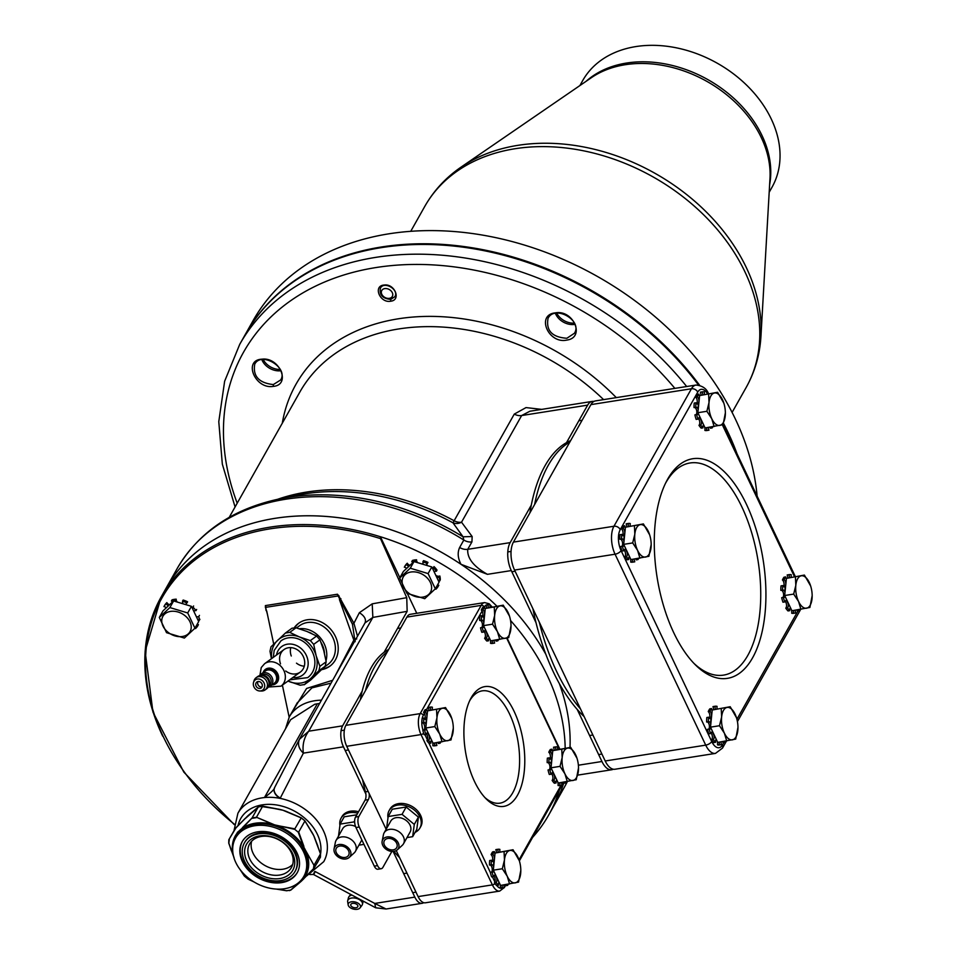 <?xml version="1.0" encoding="UTF-8"?>
<svg xmlns="http://www.w3.org/2000/svg" width="957" height="957" viewBox="0 0 957 957"><rect width="100%" height="100%" fill="white"/><g stroke="black" fill="none" stroke-linecap="round" stroke-linejoin="round"><path stroke-width="1.44" d="M541.71 409.381L526.027 407.586L514.28 414.106A10.108 7.548 -150.6 0 0 521.649 415.541L461.525 522.211A10.108 8.948 -38.7 0 1 452.972 522.809L463.056 536.805L463.834 540.035L459.659 547.464C457.35 552.488 457.793 558.098 460.987 564.295L487.436 574.332L511.277 570.575L536.004 622.672M577.203 709.412L601.929 761.497A20.217 9.773 81 0 0 611.679 769.763A20.217 9.773 81 0 0 613.27 769.213M460.987 564.295A222.347 166.147 -150.6 0 0 166.267 587.885A222.347 166.147 29.4 0 1 350.836 519.531A222.347 166.147 29.4 0 1 545.849 654.337M559.498 789.669A222.347 166.147 29.4 0 1 548.708 815.005L553.66 806.225A222.347 166.147 -150.6 0 0 563.697 783.269A222.347 166.147 29.4 0 1 553.66 806.225L564.427 787.109A222.347 166.147 -150.6 0 0 567.357 781.594L564.427 787.109M273.319 386.377C255.052 389.595 242.731 359.808 262.074 359.174C279.683 356.901 291.299 384.929 273.319 386.377L273.319 384.57C258.928 382.967 252.732 376.185 254.729 364.234C261.153 351.004 288.655 367.763 280.676 379.953L273.319 384.57M390.743 301.216C379.857 303.405 372.716 285.76 384.104 285.054C394.583 283.332 401.533 300.02 390.743 301.216L390.719 299.397C382.668 298.656 379.235 294.912 380.419 288.141C384.068 280.628 399.416 289.768 394.87 296.706L390.719 299.397M566.963 340.058C548.337 344.364 535.788 314.745 555.287 312.879C573.387 309.386 585.564 337.522 566.963 340.058M593.902 401.45A20.217 9.773 81 0 0 592.216 401.414A20.217 9.773 81 0 0 587.646 405.134L566.508 442.648M531.302 505.117L510.153 542.631A20.217 9.773 81 0 0 511.277 570.575M592.216 401.414L529.867 411.247L521.649 415.541L587.646 405.134M514.28 414.106L452.972 522.809A203.482 152.055 -150.6 0 0 295.916 495.475L278.595 499.087A220.983 165.13 -150.6 0 1 463.056 536.805L472.16 536.53L471.933 541.901L467.746 549.318C467.052 558.206 473.619 566.544 487.436 574.332M686.671 386.52A277.925 207.681 -150.6 0 0 375.754 257.373A277.925 207.681 -150.6 0 0 239.729 344.341L245.207 334.615A277.925 207.681 29.4 0 1 381.245 247.648A277.925 207.681 29.4 0 1 698.502 385.013M723.241 424.25A277.925 207.681 29.4 0 1 733.517 446.417M566.867 338.264C552.129 337.259 545.849 330.608 548.05 318.322C554.701 304.589 582.765 320.439 574.451 333.239L566.867 338.264M280.832 370.742A15.156 11.328 29.4 0 1 261.847 359.641M574.918 324.363A15.156 11.328 29.4 0 1 574.69 324.399A15.156 11.328 29.4 0 1 555.395 313.346M579.894 85.568L582.705 80.567A108.643 81.189 29.4 0 1 676.479 47.85A108.643 81.189 29.4 0 1 771.306 119.099A108.643 81.189 29.4 0 1 772 187.261L769.189 192.261M396.258 850.594L418.101 896.601A15.156 7.321 81 0 0 425.41 902.798L499.698 891.087L504.363 887.51A2.524 1.89 -150.6 0 0 504.339 885.919L505.021 884.723M406.892 617.098L481.192 605.374A15.156 7.321 81 0 1 484.613 602.587L410.326 614.31A15.156 7.321 81 0 0 406.892 617.098L345.896 725.334A15.156 7.321 81 0 0 346.733 746.304L386.138 829.288M484.84 797.492A56.846 27.478 81 0 0 499.925 803.162A56.846 27.478 81 0 0 519.065 770.756A56.846 27.478 81 0 0 509.614 714.101A56.846 27.478 81 0 0 482.208 690.858A56.846 27.478 81 0 0 469.6 700.895M514.124 711.386A60.638 29.308 81 0 0 470.485 699.065A60.638 29.308 81 0 0 486.24 798.951A60.638 29.308 81 0 0 521.23 786.451A60.638 29.308 81 0 0 514.124 711.386M263.211 359.497A15.156 11.328 -150.6 0 0 280.222 369.438M556.735 313.142A15.156 11.328 -150.6 0 0 574.379 323.107M737.057 453.869A277.925 207.681 -150.6 0 0 723.54 423.389M699.567 385.216A277.925 207.681 -150.6 0 0 457.027 245.686A277.925 207.681 -150.6 0 0 245.602 333.921A277.925 207.681 -150.6 0 0 245.411 334.268M757.119 496.109A277.925 207.681 -150.6 0 0 537.451 249.322A277.925 207.681 -150.6 0 0 253.019 320.751L245.602 333.921M693.849 663.285A107.375 51.893 81 0 0 723.552 675.116A107.375 51.893 81 0 0 759.714 613.904A107.375 51.893 81 0 0 741.854 506.887A107.375 51.893 81 0 0 690.093 462.973A107.375 51.893 81 0 0 665.474 483.369M590.924 404.62L691.433 388.757A20.217 9.773 81 0 1 696.002 385.049L595.493 400.899A20.217 9.773 81 0 0 590.924 404.62L513.431 542.105A20.217 9.773 81 0 0 514.555 570.061L605.207 760.982A20.217 9.773 81 0 0 614.956 769.249L715.465 753.398L722.499 748.099A5.048 3.78 -150.6 0 0 722.463 744.929L723.815 742.536M746.376 504.172A111.168 53.724 81 0 0 666.359 481.586A111.168 53.724 81 0 0 695.249 664.72A111.168 53.724 81 0 0 759.403 641.788A111.168 53.724 81 0 0 746.376 504.172M392.298 292.651A6.065 4.534 -150.6 0 0 382.429 289.66A6.065 4.534 -150.6 0 0 386.437 298.106A6.065 4.534 -150.6 0 0 392.298 292.651M570.623 440.639A149.065 72.038 81 0 0 529.915 512.868M532.893 608.688A149.065 72.038 81 0 0 584.141 716.602M569.786 442.122A149.065 72.038 81 0 0 534.58 504.602M539.281 622.146A149.065 72.038 81 0 0 580.48 708.898M393.949 851.371A8.972 6.699 -150.6 0 0 397.322 849.828A8.972 6.699 -150.6 0 0 393.805 838.32A8.972 6.699 -150.6 0 0 382.142 841.275A8.972 6.699 -150.6 0 0 385.348 848.68A8.972 6.699 -150.6 0 0 393.949 851.371A113.692 54.944 81 0 0 399.607 857.651M384.403 845.127A7.07 5.287 -150.6 0 0 390.576 849.768A7.07 5.287 -150.6 0 0 396.688 847.639A7.07 5.287 -150.6 0 0 393.112 839.552A7.07 5.287 -150.6 0 0 384.355 840.689A7.07 5.287 -150.6 0 0 384.403 845.127M397.322 849.828L402.251 845.342A11.113 8.302 -150.6 0 0 403.507 843.763A11.113 8.302 -150.6 0 0 397.897 831.071A11.113 8.302 -150.6 0 0 384.128 832.853A11.113 8.302 -150.6 0 0 383.434 834.743L382.142 841.275M403.507 843.763L410.098 832.064A11.113 8.302 -150.6 0 0 404.488 819.371A11.113 8.302 -150.6 0 0 390.731 821.154L384.128 832.853M406.988 837.578L412.658 836.681L414.285 824.42L402.048 814.347L388.171 816.536L386.568 828.523M414.285 824.42L418.412 817.111L416.774 829.372L412.658 836.681M418.412 817.111L406.163 807.026L402.048 814.347M406.163 807.026L392.286 809.215L388.171 816.536M345.872 858.955A8.972 6.699 -150.6 0 0 349.257 857.412A8.972 6.699 -150.6 0 0 345.74 845.904A8.972 6.699 -150.6 0 0 334.077 848.859A8.972 6.699 -150.6 0 0 337.283 856.264A8.972 6.699 -150.6 0 0 345.872 858.955M336.338 852.711A7.07 5.287 -150.6 0 0 342.51 857.352A7.07 5.287 -150.6 0 0 348.611 855.211A7.07 5.287 -150.6 0 0 345.046 847.136A7.07 5.287 -150.6 0 0 336.29 848.273A7.07 5.287 -150.6 0 0 336.338 852.711M349.257 857.412L354.174 852.926A11.113 8.302 -150.6 0 0 355.43 851.347A11.113 8.302 -150.6 0 0 349.831 838.655A11.113 8.302 -150.6 0 0 336.063 840.437A11.113 8.302 -150.6 0 0 335.369 842.327L334.077 848.859M355.526 826.489A11.113 8.302 -150.6 0 0 342.654 828.738L336.063 840.437M358.923 845.163L363.959 844.373M354.676 822.494L353.982 821.919L340.106 824.109L338.503 836.107M354.64 820.747L353.982 821.919M356.805 814.814L344.221 816.799L340.106 824.109M388.662 649.456A113.692 54.944 81 0 0 360.31 699.758M362.5 779.5A113.692 54.944 81 0 0 365.466 791.858A7.584 3.661 -99 0 1 365.084 800.136L355.537 817.063A7.584 3.661 81 0 0 355.968 827.542L374.283 866.133A7.584 3.661 81 0 0 377.943 869.231L381.221 868.717A7.584 3.661 81 0 0 382.932 867.317L391.88 851.443M369.163 793.544A7.584 3.661 -99 0 1 368.361 799.609L358.815 816.536A7.584 3.661 81 0 0 359.246 827.015L377.56 865.618A7.584 3.661 81 0 0 381.221 868.717M387.334 651.813A113.692 54.944 81 0 0 365.454 690.619M415.087 832.375A17.681 13.219 -150.6 0 0 419.944 827.984L420.769 826.513A17.681 13.219 -150.6 0 0 420.649 815.424A17.681 13.219 -150.6 0 0 405.218 803.82A17.681 13.219 -150.6 0 0 389.954 809.144L389.128 810.615A17.681 13.219 -150.6 0 0 387.992 817.84M419.944 827.984A17.681 13.219 -150.6 0 0 419.824 816.883A17.681 13.219 -150.6 0 0 404.392 805.28A17.681 13.219 -150.6 0 0 389.128 810.615M358.54 811.739A17.681 13.219 -150.6 0 0 341.888 816.728L341.063 818.199A17.681 13.219 -150.6 0 0 339.926 825.424M357.715 813.199A17.681 13.219 -150.6 0 0 341.063 818.199M711.948 730.251A14.69 7.106 81 0 0 713.36 733.983A14.69 7.106 81 0 0 715.154 736.998M711.637 715.788A14.69 7.106 81 0 0 710.824 723.767M737.979 727.272L735.706 739.091L717.726 742.405L710.489 727.153L712.223 710.022L730.203 706.721L736.447 717.642M712.223 710.022L730.203 706.721M726.722 740.981L724.377 733.158L719.485 725.729L721.626 716.972L721.219 708.599M710.489 727.153L719.485 725.729M721.626 716.972A16.425 7.931 -99 0 1 726.985 707.462A16.425 7.931 -99 0 1 735.084 714.137A16.425 7.931 -99 0 1 736.471 717.714A16.425 7.931 -99 0 1 737.979 727.212A16.425 7.931 -99 0 1 737.835 730.335A16.425 7.931 -99 0 1 732.476 739.833A16.425 7.931 -99 0 1 724.377 733.158A16.425 7.931 -99 0 1 721.626 716.972M786.152 598.603A14.69 7.106 81 0 0 787.551 602.336A14.69 7.106 81 0 0 789.358 605.362M785.829 584.141A14.69 7.106 81 0 0 785.027 592.12M812.17 595.625L809.897 607.456L791.918 610.757L784.68 595.505L786.415 578.387L804.394 575.073L810.651 585.995M786.415 578.387L804.394 575.073M800.913 609.334L798.569 601.51L793.676 594.094L795.817 585.325L795.423 576.963M784.68 595.505L793.676 594.094M795.817 585.325A16.425 7.931 -99 0 1 801.176 575.815A16.425 7.931 -99 0 1 809.287 582.502A16.425 7.931 -99 0 1 810.675 586.067A16.425 7.931 -99 0 1 812.17 595.577A16.425 7.931 -99 0 1 812.038 598.687A16.425 7.931 -99 0 1 806.679 608.197A16.425 7.931 -99 0 1 798.569 601.51A16.425 7.931 -99 0 1 795.817 585.325M699.352 415.805A14.69 7.106 81 0 0 700.751 419.537A14.69 7.106 81 0 0 702.558 422.563M699.029 401.342A14.69 7.106 81 0 0 698.227 409.321M725.37 412.826L723.097 424.645L705.118 427.958L697.88 412.706L699.615 395.576L717.594 392.274L723.851 403.196M699.615 395.576L717.594 392.274M714.113 426.535L711.769 418.711L706.876 411.295L709.017 402.526L708.623 394.164M697.88 412.706L706.876 411.295M709.017 402.526A16.425 7.931 -99 0 1 714.377 393.016A16.425 7.931 -99 0 1 722.487 399.703A16.425 7.931 -99 0 1 723.875 403.268A16.425 7.931 -99 0 1 725.37 412.778A16.425 7.931 -99 0 1 725.239 415.888A16.425 7.931 -99 0 1 719.879 425.398A16.425 7.931 -99 0 1 711.769 418.711A16.425 7.931 -99 0 1 709.017 402.526M625.148 547.452A14.69 7.106 81 0 0 626.56 551.184A14.69 7.106 81 0 0 628.354 554.199M624.837 532.989A14.69 7.106 81 0 0 624.024 540.968M651.179 544.473L648.906 556.292L630.926 559.594L623.689 544.354L625.423 527.223L643.403 523.922L649.647 534.843M625.423 527.223L643.403 523.922M639.922 558.182L637.577 550.359L632.685 542.93L634.826 534.173L634.419 525.8M623.689 544.354L632.685 542.93M634.826 534.173A16.425 7.931 -99 0 1 640.185 524.663A16.425 7.931 -99 0 1 648.284 531.338A16.425 7.931 -99 0 1 649.671 534.915A16.425 7.931 -99 0 1 651.179 544.413A16.425 7.931 -99 0 1 651.035 547.524A16.425 7.931 -99 0 1 645.676 557.034A16.425 7.931 -99 0 1 637.577 550.359A16.425 7.931 -99 0 1 634.826 534.173M707.235 430.447A19.451 9.403 81 0 1 706.828 430.53A19.451 9.403 81 0 1 704.878 430.423A3.792 1.83 81 0 0 704.472 426.607M704.137 425.889A3.792 1.83 81 0 0 703.431 425.004M698.215 418.424A3.792 1.83 81 0 1 699.723 421.929A3.792 1.83 81 0 1 698.969 425.327A19.451 9.403 81 0 0 701.194 428.138L702.952 427.863A3.792 1.83 81 0 1 703.61 424.776M696.648 414.596L694.902 414.871A19.451 9.403 81 0 0 696.158 419.405L697.904 419.13A19.451 9.403 81 0 1 696.648 414.596A3.792 1.83 81 0 0 697.258 414.704A3.792 1.83 81 0 0 698.299 413.591M696.05 414.692A3.792 1.83 81 0 0 696.672 410.649A3.792 1.83 81 0 0 694.626 407.491M695.978 402.777L694.232 403.064A19.451 9.403 81 0 0 694.04 407.586L695.787 407.311A19.451 9.403 81 0 1 695.978 402.777A3.792 1.83 81 0 0 697.701 404.117A3.792 1.83 81 0 0 698.502 403.507M696.756 403.794A3.792 1.83 81 0 0 697.163 400.301A3.792 1.83 81 0 0 695.643 397.179L697.39 396.904A19.451 9.403 81 0 1 698.957 394.117A3.792 1.83 81 0 0 699.567 396.114M698.957 394.117L697.21 394.392A19.451 9.403 81 0 0 695.643 397.179M700.931 395.301A3.792 1.83 81 0 0 700.368 392.179L702.115 391.892A19.451 9.403 81 0 1 702.51 391.82A19.451 9.403 81 0 1 704.46 391.915A3.792 1.83 81 0 0 704.519 394.547M701.17 392.047A19.451 9.403 81 0 0 700.763 392.095A19.451 9.403 81 0 0 700.368 392.179M711.888 426.882A3.792 1.83 81 0 1 712.128 427.946L710.381 428.222A3.792 1.83 81 0 0 710.142 427.157M704.878 430.423L706.625 430.148A3.792 1.83 81 0 0 706.613 427.719M706.625 430.148A19.451 9.403 81 0 0 708.575 430.255A19.451 9.403 81 0 0 708.981 430.172A3.792 1.83 81 0 1 708.419 427.432M712.128 427.946A19.451 9.403 81 0 0 712.941 426.726M702.677 394.942A3.792 1.83 81 0 0 702.115 391.892M699.005 401.414A3.792 1.83 81 0 0 697.39 396.904M698.203 409.536A3.792 1.83 81 0 0 696.074 407.215A3.792 1.83 81 0 0 695.787 407.311M698.969 425.327L700.715 425.052A3.792 1.83 81 0 0 701.266 420.554M700.273 418.448A3.792 1.83 81 0 0 699.017 417.814A3.792 1.83 81 0 0 697.904 419.13M700.715 425.052A19.451 9.403 81 0 0 702.952 427.863M794.035 613.246A19.451 9.403 81 0 1 793.628 613.329A19.451 9.403 81 0 1 791.678 613.222A3.792 1.83 81 0 0 791.272 609.406M790.937 608.688A3.792 1.83 81 0 0 790.231 607.803M785.015 601.223A3.792 1.83 81 0 1 786.522 604.728A3.792 1.83 81 0 1 785.769 608.126A19.451 9.403 81 0 0 788.006 610.937L789.752 610.662A3.792 1.83 81 0 1 790.41 607.575M783.448 597.395L781.702 597.67A19.451 9.403 81 0 0 782.958 602.216L784.704 601.941A19.451 9.403 81 0 1 783.448 597.395A3.792 1.83 81 0 0 784.058 597.503A3.792 1.83 81 0 0 785.099 596.39M782.85 597.491A3.792 1.83 81 0 0 783.472 593.448A3.792 1.83 81 0 0 781.426 590.29M782.778 585.588L781.032 585.863A19.451 9.403 81 0 0 780.84 590.385L782.587 590.11A19.451 9.403 81 0 1 782.778 585.588A3.792 1.83 81 0 0 784.501 586.928A3.792 1.83 81 0 0 785.302 586.306M783.556 586.593A3.792 1.83 81 0 0 783.962 583.1A3.792 1.83 81 0 0 782.443 579.978L784.19 579.703A19.451 9.403 81 0 1 785.757 576.915A3.792 1.83 81 0 0 786.367 578.913M785.757 576.915L784.01 577.191A19.451 9.403 81 0 0 782.443 579.978M787.731 578.112A3.792 1.83 81 0 0 787.168 574.978L788.915 574.702A19.451 9.403 81 0 1 789.31 574.619A19.451 9.403 81 0 1 791.26 574.714A3.792 1.83 81 0 0 791.319 577.346M787.97 574.846A19.451 9.403 81 0 0 787.563 574.894A19.451 9.403 81 0 0 787.168 574.978M798.688 609.693A3.792 1.83 81 0 1 798.928 610.745L797.181 611.021A3.792 1.83 81 0 0 796.942 609.968M791.678 613.222L793.425 612.947A3.792 1.83 81 0 0 793.413 610.518M793.425 612.947A19.451 9.403 81 0 0 795.375 613.054A19.451 9.403 81 0 0 795.781 612.97A3.792 1.83 81 0 1 795.219 610.231M798.928 610.745A19.451 9.403 81 0 0 799.741 609.525M789.477 577.741A3.792 1.83 81 0 0 788.915 574.702M785.805 584.213A3.792 1.83 81 0 0 784.19 579.703M785.003 592.335A3.792 1.83 81 0 0 782.874 590.014A3.792 1.83 81 0 0 782.587 590.11M785.769 608.126L787.515 607.851A3.792 1.83 81 0 0 788.066 603.353M787.073 601.259A3.792 1.83 81 0 0 785.817 600.625A3.792 1.83 81 0 0 784.704 601.941M787.515 607.851A19.451 9.403 81 0 0 789.752 610.662M719.831 744.881A19.451 9.403 81 0 1 719.437 744.965A19.451 9.403 81 0 1 717.487 744.869A3.792 1.83 81 0 0 717.08 741.041M716.745 740.335A3.792 1.83 81 0 0 716.039 739.45M710.824 732.871A3.792 1.83 81 0 1 712.331 736.376A3.792 1.83 81 0 1 711.577 739.773A19.451 9.403 81 0 0 713.802 742.584L715.549 742.309A3.792 1.83 81 0 1 716.207 739.223M709.257 729.043L707.498 729.318A19.451 9.403 81 0 0 708.766 733.852L710.513 733.576A19.451 9.403 81 0 1 709.257 729.043A3.792 1.83 81 0 0 709.855 729.138A3.792 1.83 81 0 0 710.895 728.038M708.659 729.138A3.792 1.83 81 0 0 709.281 725.095A3.792 1.83 81 0 0 707.235 721.937M708.587 717.224L706.828 717.499A19.451 9.403 81 0 0 706.637 722.033L708.395 721.757A19.451 9.403 81 0 1 708.587 717.224A3.792 1.83 81 0 0 710.297 718.563A3.792 1.83 81 0 0 711.111 717.953M709.352 718.24A3.792 1.83 81 0 0 709.759 714.735A3.792 1.83 81 0 0 708.252 711.625L709.998 711.35A19.451 9.403 81 0 1 711.565 708.563A3.792 1.83 81 0 0 712.164 710.561M711.565 708.563L709.819 708.838A19.451 9.403 81 0 0 708.252 711.625M713.527 709.747A3.792 1.83 81 0 0 712.965 706.613L714.712 706.338A19.451 9.403 81 0 1 715.118 706.254A19.451 9.403 81 0 1 717.068 706.362A3.792 1.83 81 0 0 717.128 708.993M713.778 706.493A19.451 9.403 81 0 0 713.372 706.529A19.451 9.403 81 0 0 712.965 706.613M724.497 741.328A3.792 1.83 81 0 1 724.736 742.393L722.99 742.668A3.792 1.83 81 0 0 722.75 741.603M717.487 744.869L719.233 744.594A3.792 1.83 81 0 0 719.209 742.165M719.233 744.594A19.451 9.403 81 0 0 721.183 744.69A19.451 9.403 81 0 0 721.578 744.606A3.792 1.83 81 0 1 721.016 741.878M724.736 742.393A19.451 9.403 81 0 0 725.55 741.161M715.286 709.376A3.792 1.83 81 0 0 714.712 706.338M711.613 715.86A3.792 1.83 81 0 0 709.998 711.35M710.812 723.971A3.792 1.83 81 0 0 708.67 721.662A3.792 1.83 81 0 0 708.395 721.757M711.577 739.773L713.324 739.498A3.792 1.83 81 0 0 713.874 735M712.881 732.895A3.792 1.83 81 0 0 711.625 732.261A3.792 1.83 81 0 0 710.513 733.576M713.324 739.498A19.451 9.403 81 0 0 715.549 742.309M633.032 562.082A19.451 9.403 81 0 1 632.637 562.166A19.451 9.403 81 0 1 630.687 562.07A3.792 1.83 81 0 0 630.28 558.242M629.945 557.524A3.792 1.83 81 0 0 629.239 556.651M624.024 550.072A3.792 1.83 81 0 1 625.531 553.577A3.792 1.83 81 0 1 624.777 556.962A19.451 9.403 81 0 0 627.002 559.785L628.749 559.51A3.792 1.83 81 0 1 629.407 556.424M622.457 546.244L620.698 546.519A19.451 9.403 81 0 0 621.966 551.053L623.713 550.777A19.451 9.403 81 0 1 622.457 546.244A3.792 1.83 81 0 0 623.055 546.339A3.792 1.83 81 0 0 624.096 545.239M621.859 546.339A3.792 1.83 81 0 0 622.469 542.296A3.792 1.83 81 0 0 620.435 539.138M621.787 534.425L620.028 534.7A19.451 9.403 81 0 0 619.837 539.234L621.595 538.947A19.451 9.403 81 0 1 621.787 534.425A3.792 1.83 81 0 0 623.497 535.764A3.792 1.83 81 0 0 624.311 535.154M622.552 535.442A3.792 1.83 81 0 0 622.959 531.936A3.792 1.83 81 0 0 621.452 528.826L623.198 528.551A19.451 9.403 81 0 1 624.765 525.764A3.792 1.83 81 0 0 625.364 527.762M624.765 525.764L623.019 526.039A19.451 9.403 81 0 0 621.452 528.826M626.727 526.948A3.792 1.83 81 0 0 626.165 523.814L627.912 523.539A19.451 9.403 81 0 1 628.318 523.455A19.451 9.403 81 0 1 630.268 523.563A3.792 1.83 81 0 0 630.328 526.194M626.979 523.682A19.451 9.403 81 0 0 626.572 523.73A19.451 9.403 81 0 0 626.165 523.814M637.697 558.529A3.792 1.83 81 0 1 637.936 559.582L636.19 559.869A3.792 1.83 81 0 0 635.95 558.804M630.687 562.07L632.433 561.795A3.792 1.83 81 0 0 632.41 559.367M632.433 561.795A19.451 9.403 81 0 0 634.383 561.891A19.451 9.403 81 0 0 634.778 561.807A3.792 1.83 81 0 1 634.216 559.079M637.936 559.582A19.451 9.403 81 0 0 638.75 558.362M628.486 526.577A3.792 1.83 81 0 0 627.912 523.539M624.813 533.061A3.792 1.83 81 0 0 623.198 528.551M624.012 541.172A3.792 1.83 81 0 0 621.871 538.851A3.792 1.83 81 0 0 621.595 538.947M624.777 556.962L626.524 556.687A3.792 1.83 81 0 0 627.074 552.201M626.081 550.096A3.792 1.83 81 0 0 624.825 549.462A3.792 1.83 81 0 0 623.713 550.777M626.524 556.687A19.451 9.403 81 0 0 628.749 559.51M492.867 643.343A19.451 9.403 81 0 1 492.472 643.427A19.451 9.403 81 0 1 490.522 643.319A3.792 1.83 81 0 0 490.116 639.503M489.781 638.786A3.792 1.83 81 0 0 489.075 637.912M483.859 631.321A3.792 1.83 81 0 1 485.366 634.826A3.792 1.83 81 0 1 484.613 638.223A19.451 9.403 81 0 0 486.838 641.046L488.584 640.771A3.792 1.83 81 0 1 489.242 637.673M482.292 627.493L480.534 627.768A19.451 9.403 81 0 0 481.802 632.314L483.548 632.039A19.451 9.403 81 0 1 482.292 627.493A3.792 1.83 81 0 0 482.89 627.601A3.792 1.83 81 0 0 483.931 626.488M481.694 627.589A3.792 1.83 81 0 0 482.304 623.545A3.792 1.83 81 0 0 480.258 620.387M481.61 615.686L479.864 615.961A19.451 9.403 81 0 0 479.672 620.483L481.431 620.208A19.451 9.403 81 0 1 481.61 615.686A3.792 1.83 81 0 0 483.333 617.026A3.792 1.83 81 0 0 484.146 616.404M482.388 616.691A3.792 1.83 81 0 0 482.795 613.198A3.792 1.83 81 0 0 481.287 610.076L483.034 609.8A19.451 9.403 81 0 1 484.601 607.025A3.792 1.83 81 0 0 485.199 609.011M484.601 607.025L482.854 607.3A19.451 9.403 81 0 0 481.287 610.076M486.563 608.209A3.792 1.83 81 0 0 486 605.075L487.747 604.8A19.451 9.403 81 0 1 488.154 604.716A19.451 9.403 81 0 1 490.104 604.812A3.792 1.83 81 0 0 490.163 607.456M486.814 604.944A19.451 9.403 81 0 0 486.407 604.991A19.451 9.403 81 0 0 486 605.075M497.532 639.79A3.792 1.83 81 0 1 497.772 640.843L496.025 641.118A3.792 1.83 81 0 0 495.786 640.066M490.522 643.319L492.269 643.044A3.792 1.83 81 0 0 492.245 640.616M492.269 643.044A19.451 9.403 81 0 0 494.219 643.152A19.451 9.403 81 0 0 494.613 643.068A3.792 1.83 81 0 1 494.051 640.341M497.772 640.843A19.451 9.403 81 0 0 498.585 639.623M488.321 607.839A3.792 1.83 81 0 0 487.747 604.8M484.649 614.322A3.792 1.83 81 0 0 483.034 609.8M483.835 622.433A3.792 1.83 81 0 0 481.706 620.112A3.792 1.83 81 0 0 481.431 620.208M484.613 638.223L486.359 637.948A3.792 1.83 81 0 0 486.91 633.45M485.917 631.357A3.792 1.83 81 0 0 484.661 630.723A3.792 1.83 81 0 0 483.548 632.039M486.359 637.948A19.451 9.403 81 0 0 488.584 640.771M560.383 785.518A19.451 9.403 81 0 1 559.977 785.601A19.451 9.403 81 0 1 558.039 785.506A3.792 1.83 81 0 0 557.632 781.678M557.285 780.96A3.792 1.83 81 0 0 556.579 780.087M551.376 773.507A3.792 1.83 81 0 1 552.871 777A3.792 1.83 81 0 1 552.117 780.398A19.451 9.403 81 0 0 554.354 783.221L556.101 782.946A3.792 1.83 81 0 1 556.759 779.859M549.797 769.679L548.05 769.954A19.451 9.403 81 0 0 549.306 774.488L551.065 774.213A19.451 9.403 81 0 1 549.797 769.679A3.792 1.83 81 0 0 550.407 769.775A3.792 1.83 81 0 0 551.447 768.674M549.198 769.775A3.792 1.83 81 0 0 549.82 765.732A3.792 1.83 81 0 0 547.775 762.573M549.127 757.86L547.38 758.135A19.451 9.403 81 0 0 547.189 762.657L548.935 762.382A19.451 9.403 81 0 1 549.127 757.86A3.792 1.83 81 0 0 550.849 759.2A3.792 1.83 81 0 0 551.663 758.59M549.904 758.877A3.792 1.83 81 0 0 550.311 755.372A3.792 1.83 81 0 0 548.792 752.262L550.538 751.987A19.451 9.403 81 0 1 552.117 749.199A3.792 1.83 81 0 0 552.715 751.197M552.117 749.199L550.359 749.475A19.451 9.403 81 0 0 548.792 752.262M554.079 750.384A3.792 1.83 81 0 0 553.517 747.25L555.263 746.974A19.451 9.403 81 0 1 555.67 746.891A19.451 9.403 81 0 1 557.608 746.998A3.792 1.83 81 0 0 557.668 749.63M554.33 747.118A19.451 9.403 81 0 0 553.912 747.166A19.451 9.403 81 0 0 553.517 747.25M565.037 781.965A3.792 1.83 81 0 1 565.276 783.017L563.529 783.293A3.792 1.83 81 0 0 563.29 782.24M558.039 785.506L559.785 785.23A3.792 1.83 81 0 0 559.761 782.802M559.785 785.23A19.451 9.403 81 0 0 561.723 785.326A19.451 9.403 81 0 0 562.13 785.242A3.792 1.83 81 0 1 561.568 782.515M565.276 783.017A19.451 9.403 81 0 0 566.089 781.797M555.826 750.013A3.792 1.83 81 0 0 555.263 746.974M552.165 756.497A3.792 1.83 81 0 0 550.538 751.987M551.352 764.607A3.792 1.83 81 0 0 549.222 762.286A3.792 1.83 81 0 0 548.935 762.382M552.117 780.398L553.864 780.122A3.792 1.83 81 0 0 554.426 775.637M553.421 773.531A3.792 1.83 81 0 0 552.165 772.897A3.792 1.83 81 0 0 551.065 774.213M553.864 780.122A19.451 9.403 81 0 0 556.101 782.946M502.676 887.905A19.451 9.403 81 0 1 502.269 887.988A19.451 9.403 81 0 1 500.32 887.893A3.792 1.83 81 0 0 499.913 884.065M499.578 883.359A3.792 1.83 81 0 0 498.872 882.474M493.656 875.894A3.792 1.83 81 0 1 495.164 879.399A3.792 1.83 81 0 1 494.41 882.797A19.451 9.403 81 0 0 496.647 885.608L498.394 885.333A3.792 1.83 81 0 1 499.052 882.246M492.089 872.066L490.343 872.341A19.451 9.403 81 0 0 491.599 876.875L493.345 876.6A19.451 9.403 81 0 1 492.089 872.066A3.792 1.83 81 0 0 492.699 872.162A3.792 1.83 81 0 0 493.74 871.061M491.491 872.162A3.792 1.83 81 0 0 492.113 868.119A3.792 1.83 81 0 0 490.068 864.961M491.42 860.247L489.673 860.522A19.451 9.403 81 0 0 489.482 865.056L491.228 864.781A19.451 9.403 81 0 1 491.42 860.247A3.792 1.83 81 0 0 493.142 861.587A3.792 1.83 81 0 0 493.944 860.977M492.197 861.264A3.792 1.83 81 0 0 492.604 857.759A3.792 1.83 81 0 0 491.085 854.649L492.831 854.374A19.451 9.403 81 0 1 494.398 851.586A3.792 1.83 81 0 0 495.008 853.584M494.398 851.586L492.652 851.862A19.451 9.403 81 0 0 491.085 854.649M496.372 852.771A3.792 1.83 81 0 0 495.81 849.637L497.556 849.361A19.451 9.403 81 0 1 497.963 849.278A19.451 9.403 81 0 1 499.901 849.385A3.792 1.83 81 0 0 499.961 852.017M496.623 849.517A19.451 9.403 81 0 0 496.205 849.553A19.451 9.403 81 0 0 495.81 849.637M507.33 884.352A3.792 1.83 81 0 1 507.569 885.416L505.822 885.692A3.792 1.83 81 0 0 505.583 884.627M500.32 887.893L502.078 887.618A3.792 1.83 81 0 0 502.054 885.189M502.078 887.618A19.451 9.403 81 0 0 504.016 887.713A19.451 9.403 81 0 0 504.423 887.629A3.792 1.83 81 0 1 503.861 884.902M507.569 885.416A19.451 9.403 81 0 0 508.382 884.184M498.118 852.412A3.792 1.83 81 0 0 497.556 849.361M494.446 858.884A3.792 1.83 81 0 0 492.831 854.374M493.645 866.994A3.792 1.83 81 0 0 491.515 864.685A3.792 1.83 81 0 0 491.228 864.781M494.41 882.797L496.157 882.521A3.792 1.83 81 0 0 496.707 878.024M495.714 875.918A3.792 1.83 81 0 0 494.458 875.284A3.792 1.83 81 0 0 493.345 876.6M496.157 882.521A19.451 9.403 81 0 0 498.394 885.333M435.16 745.73A19.451 9.403 81 0 1 434.765 745.814A19.451 9.403 81 0 1 432.815 745.706A3.792 1.83 81 0 0 432.408 741.89M432.062 741.173A3.792 1.83 81 0 0 431.368 740.299M426.152 733.708A3.792 1.83 81 0 1 427.647 737.213A3.792 1.83 81 0 1 426.906 740.61A19.451 9.403 81 0 0 429.131 743.433L430.877 743.158A3.792 1.83 81 0 1 431.535 740.06M424.573 729.892L422.827 730.167A19.451 9.403 81 0 0 424.095 734.701L425.841 734.426A19.451 9.403 81 0 1 424.573 729.892A3.792 1.83 81 0 0 425.183 729.988A3.792 1.83 81 0 0 426.224 728.875M423.975 729.976A3.792 1.83 81 0 0 424.597 725.932A3.792 1.83 81 0 0 422.551 722.786M423.903 718.073L422.157 718.348A19.451 9.403 81 0 0 421.965 722.87L423.724 722.595A19.451 9.403 81 0 1 423.903 718.073A3.792 1.83 81 0 0 425.626 719.413A3.792 1.83 81 0 0 426.439 718.791M424.681 719.078A3.792 1.83 81 0 0 425.087 715.585A3.792 1.83 81 0 0 423.58 712.475L425.327 712.199A19.451 9.403 81 0 1 426.894 709.412A3.792 1.83 81 0 0 427.492 711.41M426.894 709.412L425.147 709.687A19.451 9.403 81 0 0 423.58 712.475M428.856 710.596A3.792 1.83 81 0 0 428.293 707.462L430.04 707.187A19.451 9.403 81 0 1 430.447 707.103A19.451 9.403 81 0 1 432.397 707.211A3.792 1.83 81 0 0 432.456 709.843M429.107 707.331A19.451 9.403 81 0 0 428.7 707.379A19.451 9.403 81 0 0 428.293 707.462M439.825 742.177A3.792 1.83 81 0 1 440.064 743.23L438.318 743.505A3.792 1.83 81 0 0 438.079 742.453M432.815 745.706L434.562 745.431A3.792 1.83 81 0 0 434.538 743.015M434.562 745.431A19.451 9.403 81 0 0 436.512 745.539A19.451 9.403 81 0 0 436.906 745.455A3.792 1.83 81 0 1 436.344 742.728M440.064 743.23A19.451 9.403 81 0 0 440.878 742.01M430.614 710.226A3.792 1.83 81 0 0 430.04 707.187M426.942 716.709A3.792 1.83 81 0 0 425.327 712.199M426.128 724.82A3.792 1.83 81 0 0 423.999 722.499A3.792 1.83 81 0 0 423.724 722.595M426.906 740.61L428.652 740.335A3.792 1.83 81 0 0 429.203 735.849M428.21 733.744A3.792 1.83 81 0 0 426.954 733.11A3.792 1.83 81 0 0 425.841 734.426M428.652 740.335A19.451 9.403 81 0 0 430.877 743.158M427.277 731.1A14.69 7.106 81 0 0 428.688 734.832A14.69 7.106 81 0 0 430.483 737.847M426.966 716.626A14.69 7.106 81 0 0 426.152 724.616M453.307 728.121L451.022 739.94L433.054 743.242L425.805 728.002L427.552 710.872L445.531 707.57L451.776 718.48M427.552 710.872L445.531 707.57M442.05 741.831L439.694 734.007L434.813 726.578L436.954 717.81L436.548 709.448M425.805 728.002L434.813 726.578M436.954 717.81A16.425 7.931 -99 0 1 442.313 708.312A16.425 7.931 -99 0 1 450.412 714.987A16.425 7.931 -99 0 1 451.8 718.563A16.425 7.931 -99 0 1 453.307 728.062A16.425 7.931 -99 0 1 453.163 731.172A16.425 7.931 -99 0 1 447.804 740.682A16.425 7.931 -99 0 1 439.694 734.007A16.425 7.931 -99 0 1 436.954 717.81M484.984 628.701A14.69 7.106 81 0 0 486.395 632.433A14.69 7.106 81 0 0 488.19 635.46M484.673 614.238A14.69 7.106 81 0 0 483.859 622.229M485.259 608.485L500.021 605.913A16.425 7.931 -99 0 1 508.119 612.6A16.425 7.931 -99 0 1 509.507 616.176A16.425 7.931 -99 0 1 511.014 625.675L508.741 637.553L490.762 640.855L483.524 625.615L485.259 608.485L503.238 605.171L509.483 616.093M499.757 639.432L497.413 631.608L492.52 624.191L494.661 615.423A16.425 7.931 -99 0 1 500.021 605.913L503.238 605.171M483.524 625.615L492.52 624.191M511.014 625.77L511.014 625.675A16.425 7.931 -99 0 1 510.871 628.785A16.425 7.931 -99 0 1 505.511 638.295A16.425 7.931 -99 0 1 497.413 631.608A16.425 7.931 -99 0 1 494.661 615.423L494.255 607.061M494.793 873.274A14.69 7.106 81 0 0 496.193 877.007A14.69 7.106 81 0 0 497.999 880.021M494.482 858.812A14.69 7.106 81 0 0 493.668 866.791M495.056 853.046L509.818 850.486A16.425 7.931 -99 0 1 517.928 857.161A16.425 7.931 -99 0 1 519.316 860.738A16.425 7.931 -99 0 1 520.811 870.248L518.538 882.115L500.559 885.428L493.322 870.176L495.056 853.046L513.036 849.744L519.292 860.666M509.567 884.005L507.21 876.181L502.317 868.753L504.459 859.996A16.425 7.931 -99 0 1 509.818 850.486L513.036 849.744M493.322 870.176L502.317 868.753M520.811 870.344L520.811 870.248A16.425 7.931 -99 0 1 520.68 873.358A16.425 7.931 -99 0 1 515.321 882.856A16.425 7.931 -99 0 1 507.21 876.181A16.425 7.931 -99 0 1 504.459 859.996L504.064 851.634M552.5 770.887A14.69 7.106 81 0 0 553.9 774.62A14.69 7.106 81 0 0 555.706 777.634M552.189 756.425A14.69 7.106 81 0 0 551.376 764.404M552.763 750.659L567.525 748.099A16.425 7.931 -99 0 1 575.635 754.774A16.425 7.931 -99 0 1 577.023 758.351A16.425 7.931 -99 0 1 578.518 767.849L576.246 779.728L558.266 783.029L551.029 767.789L552.763 750.659L570.743 747.357L576.999 758.267M567.274 781.618L564.917 773.794L560.024 766.366L562.166 757.609A16.425 7.931 -99 0 1 567.525 748.099L570.743 747.357M551.029 767.789L560.024 766.366M578.518 767.849A16.425 7.931 -99 0 1 578.387 770.959A16.425 7.931 -99 0 1 573.028 780.469A16.425 7.931 -99 0 1 564.917 773.794A16.425 7.931 -99 0 1 562.166 757.609L561.771 749.235M409.931 565.36A3.792 2.835 -150.6 0 1 407.263 563.23A19.451 14.534 -150.6 0 0 404.978 566.03L404.321 567.202A19.451 14.534 -150.6 0 1 406.605 564.403A3.792 2.835 -150.6 0 0 408.842 566.365M417.778 562.704A3.792 2.835 -150.6 0 1 416.606 559.797A19.451 14.534 -150.6 0 0 412.443 560.443L411.785 561.615A19.451 14.534 -150.6 0 1 415.948 560.958A3.792 2.835 -150.6 0 0 416.032 562.178M421.893 563.948A3.792 2.835 -150.6 0 0 423.03 563.362M427.312 563.577L427.97 562.405A19.451 14.534 -150.6 0 0 423.52 560.67L422.862 561.831A19.451 14.534 -150.6 0 1 427.312 563.577A3.792 2.835 -150.6 0 0 426.583 564.343A3.792 2.835 -150.6 0 0 426.308 565.288M427.001 563.817A3.792 2.835 -150.6 0 0 427.277 565.575M432.325 568.015A3.792 2.835 -150.6 0 0 433.665 567.166M436.356 571.245L437.014 570.073A19.451 14.534 -150.6 0 0 433.988 566.604L433.318 567.776A19.451 14.534 -150.6 0 1 436.356 571.245A3.792 2.835 -150.6 0 0 434.155 571.879M435.818 575.36A3.792 2.835 -150.6 0 0 439.825 575.994L439.167 577.167A19.451 14.534 -150.6 0 1 439.622 581.043A3.792 2.835 -150.6 0 0 438.234 580.444M439.622 581.043L440.28 579.87A19.451 14.534 -150.6 0 0 439.825 575.994M437.576 584.835A3.792 2.835 -150.6 0 0 438.82 585.241L438.15 586.414A19.451 14.534 -150.6 0 1 435.866 589.225A3.792 2.835 -150.6 0 0 435.447 588.603M436.918 585.995A3.792 2.835 -150.6 0 0 438.15 586.414M436.715 577.262A3.792 2.835 -150.6 0 0 439.167 577.167M432.648 568.697A3.792 2.835 -150.6 0 0 433.186 568.063A3.792 2.835 -150.6 0 0 433.318 567.776M422.671 564.187A3.792 2.835 -150.6 0 0 422.791 563.996A3.792 2.835 -150.6 0 0 422.862 561.831M412.79 562.692A3.792 2.835 -150.6 0 0 411.785 561.615M406.689 568.374A3.792 2.835 -150.6 0 0 404.321 567.202M416.606 559.797L415.948 560.958M407.263 563.23L406.605 564.403M169.545 604.74A3.792 2.835 -150.6 0 1 166.889 602.611A19.451 14.534 -150.6 0 0 164.604 605.422L163.946 606.594A19.451 14.534 -150.6 0 1 166.231 603.783A3.792 2.835 -150.6 0 0 168.468 605.757M177.404 602.097A3.792 2.835 -150.6 0 1 176.232 599.178A19.451 14.534 -150.6 0 0 172.069 599.836L171.411 601.008A19.451 14.534 -150.6 0 1 175.574 600.35A3.792 2.835 -150.6 0 0 175.657 601.57M181.519 603.341A3.792 2.835 -150.6 0 0 182.655 602.743M186.938 602.958L187.596 601.797A19.451 14.534 -150.6 0 0 183.146 600.051L182.488 601.223A19.451 14.534 -150.6 0 1 186.938 602.958A3.792 2.835 -150.6 0 0 186.208 603.735A3.792 2.835 -150.6 0 0 185.933 604.668M196.532 625.388A3.792 2.835 -150.6 0 0 197.776 625.806A19.451 14.534 -150.6 0 1 195.491 628.605A3.792 2.835 -150.6 0 0 195.072 627.983M199.905 619.251L199.247 620.423A3.792 2.835 -150.6 0 0 197.848 619.825M199.247 620.423A19.451 14.534 -150.6 0 0 198.781 616.547A3.792 2.835 -150.6 0 1 196.341 616.655M196.64 609.465L195.982 610.638A3.792 2.835 -150.6 0 0 193.781 611.26M195.982 610.638A19.451 14.534 -150.6 0 0 192.943 607.157A3.792 2.835 -150.6 0 1 192.812 607.456A3.792 2.835 -150.6 0 1 192.273 608.078M182.297 603.568A3.792 2.835 -150.6 0 0 182.416 603.377A3.792 2.835 -150.6 0 0 182.488 601.223M172.416 602.073A3.792 2.835 -150.6 0 0 171.411 601.008M166.315 607.755A3.792 2.835 -150.6 0 0 163.946 606.594M198.434 624.634L197.776 625.806M199.451 615.375L198.781 616.547M193.601 605.984L192.943 607.157M176.232 599.178L175.574 600.35M166.889 602.611L166.231 603.783M182.44 636.489A15.599 11.663 29.4 0 1 161.829 619.514A15.599 11.663 29.4 0 1 185.191 615.829A15.599 11.663 29.4 0 1 182.44 636.489M159.305 617.444L169.879 607.575L187.704 612.958L194.941 628.211L184.366 638.068L166.542 632.685L159.305 617.444L163.037 610.817L173.624 600.948L169.879 607.575M187.704 612.958L191.436 606.331L198.685 621.572L194.941 628.211M191.436 606.331L173.624 600.948M422.827 597.108A15.599 11.663 29.4 0 1 402.203 580.133A15.599 11.663 29.4 0 1 425.578 576.449A15.599 11.663 29.4 0 1 422.827 597.108M399.679 578.052L410.266 568.195L428.09 573.578L435.327 588.818L424.741 598.687L406.916 593.304L399.679 578.052L403.411 571.425L413.998 561.568L410.266 568.195M428.09 573.578L431.822 566.951L439.06 582.191L435.327 588.818M431.822 566.951L413.998 561.568M249.059 814.742A40.421 30.205 -150.6 0 0 248.485 815.232A40.421 30.205 -150.6 0 0 247.911 815.747A40.421 30.205 -150.6 0 0 247.456 816.189A40.421 30.205 -150.6 0 0 247.002 816.644M287.028 811.68A40.421 30.205 -150.6 0 0 285.844 811.225A40.421 30.205 -150.6 0 0 282.877 810.232A40.421 30.205 -150.6 0 0 279.97 809.455A40.421 30.205 -150.6 0 0 278.595 809.144L259.957 806.261M317.903 846.132L315.224 839.289A40.421 30.205 -150.6 0 0 314.59 837.602A40.421 30.205 -150.6 0 0 313.717 835.617A40.421 30.205 -150.6 0 0 312.616 833.475A40.421 30.205 -150.6 0 0 311.874 832.195M286.956 811.763L301.048 817.84L282.877 810.232L262.661 806.177L256.464 817.254L252.086 817.936L242.384 828.176A40.421 30.205 -150.6 0 1 270.353 823.774A40.421 30.205 29.4 0 1 274.623 824.862L294.78 829.348L298.273 832.219L303.525 846.646A40.421 30.205 29.4 0 1 305.474 850.247L313.944 865.236L313.477 868.729L303.692 878.634A40.421 30.205 29.4 0 1 301.814 880.703A40.421 30.205 29.4 0 1 301.359 881.146A40.421 30.205 29.4 0 1 300.785 881.66A40.421 30.205 29.4 0 1 298.632 883.347L290.557 890.094L286.61 890.716L276.597 889.101M270.544 823.331L256.464 817.254L274.623 824.862A40.421 30.205 29.4 0 1 278.858 826.334A40.421 30.205 -150.6 0 1 303.525 846.646L305.474 850.247A40.421 30.205 29.4 0 1 306.982 853.919A40.421 30.205 -150.6 0 1 303.692 878.634L313.776 868.717L320.451 857.149L320.535 853.776L314.59 837.602M320.428 853.728L313.717 835.617L304.757 820.711L301.048 817.84L304.757 820.711M303.931 878.634L302.268 880.261M300.211 882.151L298.632 883.347A40.421 30.205 -150.6 0 1 290.545 887.211M258.713 806.799L245.578 818.259M237.3 832.458L242.384 828.176A40.421 30.205 29.4 0 0 239.669 830.377A40.421 30.205 29.4 0 0 237.336 832.889A40.421 30.205 -150.6 0 0 233.233 854.9M303.8 876.456L304.625 874.985A39.165 29.26 -150.6 0 0 284.887 830.269A39.165 29.26 -150.6 0 0 236.391 836.538L235.578 837.997A39.165 29.26 -150.6 0 0 243.736 873.813A39.165 29.26 -150.6 0 0 284.636 888.706A39.165 29.26 -150.6 0 0 303.8 876.456A39.165 29.26 -150.6 0 0 284.062 831.729A39.165 29.26 -150.6 0 0 235.578 837.997M256.177 817.685L252.229 818.307M234.046 857.604L228.831 843.165L229.297 839.672M253.904 881.887L248.007 879.064L244.514 876.181L240.327 869.877M257.636 831.836A31.581 23.602 -150.6 0 0 242.181 841.717A31.581 23.602 -150.6 0 0 258.103 877.784A31.581 23.602 -150.6 0 0 297.196 872.736A31.581 23.602 -150.6 0 0 290.617 843.847A31.581 23.602 -150.6 0 0 257.636 831.836M242.384 841.359A31.581 23.602 -150.6 0 0 258.51 877.055A31.581 23.602 -150.6 0 0 297.4 872.365M295.199 871.121A29.057 21.712 -150.6 0 0 295.414 870.762A29.057 21.712 -150.6 0 0 289.361 844.182A29.057 21.712 -150.6 0 0 259.012 833.14A29.057 21.712 -150.6 0 0 244.789 842.232A29.057 21.712 -150.6 0 0 244.585 842.591M258.593 833.87A29.057 21.712 -150.6 0 0 244.382 842.961A29.057 21.712 -150.6 0 0 259.024 876.134A29.057 21.712 -150.6 0 0 294.995 871.492A29.057 21.712 -150.6 0 0 288.942 844.911A29.057 21.712 -150.6 0 0 258.593 833.87M279.815 878.55A26.533 19.822 -150.6 0 0 284.492 843.428A26.533 19.822 -150.6 0 0 244.753 849.696A26.533 19.822 -150.6 0 0 279.815 878.55M279.671 875.057A23.997 17.932 -150.6 0 0 291.418 867.544A23.997 17.932 -150.6 0 0 279.324 840.138A23.997 17.932 -150.6 0 0 249.598 843.978A23.997 17.932 -150.6 0 0 254.61 865.929A23.997 17.932 -150.6 0 0 279.671 875.057M251.619 841.263A23.997 17.932 -150.6 0 0 259.491 861.611A23.997 17.932 -150.6 0 0 282.973 869.207A23.997 17.932 -150.6 0 0 292.698 864.41M242.324 827.781L252.086 817.936L258.282 806.942L262.661 806.249M298.273 832.219L294.78 829.348M313.477 868.729L314.291 864.853L320.487 853.847L319.973 857.711M289.313 890.632L290.784 890.094M245.255 818.343L235.494 828.188L228.819 839.744L235.793 828.164M228.819 839.744L228.735 843.129L233.951 857.532M229.297 839.181L228.783 843.045L231.355 850.749M307.329 853.608L313.944 865.236M298.991 883.239L290.557 890.094M311.85 832.255L304.9 821.01L298.704 832.016L303.895 846.383M301.264 817.84L294.84 828.846L279.001 825.879M360.466 907.057L360.454 907.069A6.316 3.637 -166.1 0 0 360.466 907.057A6.316 3.637 -166.1 0 0 357.882 903.073A6.316 3.637 -166.1 0 0 351.41 901.793A6.316 3.637 -166.1 0 0 348.192 904.03A6.316 3.637 -166.1 0 0 353.456 909.078A6.316 3.637 -166.1 0 0 360.454 907.069A6.316 3.637 -166.1 0 0 357.882 903.085A6.316 3.637 -166.1 0 0 351.41 901.805A6.316 3.637 -166.1 0 0 348.192 904.018A6.316 3.637 -166.1 0 0 348.192 904.03L348.192 904.03M357.499 905.047A3.661 2.105 13.9 0 1 357.882 906.423A3.661 2.105 13.9 0 1 353.815 907.595A3.661 2.105 13.9 0 1 350.764 904.664A3.661 2.105 13.9 0 1 353.707 903.324A3.661 2.105 13.9 0 1 357.499 905.047M360.167 907.726L361.973 905.31A7.584 4.366 -166.1 0 0 362.428 904.365A7.584 4.366 -166.1 0 0 359.33 899.58A7.584 4.366 -166.1 0 0 351.566 898.049A7.584 4.366 -166.1 0 0 347.714 900.716A7.584 4.366 -166.1 0 0 347.678 901.769L348.145 904.76M351.985 895.094A7.584 4.366 -166.1 0 0 348.91 896.769A7.584 4.366 -166.1 0 0 348.456 897.714L347.714 900.716M362.428 904.365L363.17 901.35A7.584 4.366 -166.1 0 0 363.217 901.111M310.774 679.948L304.182 684.793L310.774 679.948L325.153 666.216L318.872 670.785L304.505 684.53L300.127 685.212L287.985 681.061M271.441 658.727L269.994 651.262L271.01 646.8L285.389 633.067L289.756 632.374L299.421 636.943L310.343 640.592L313.693 644.372L316.169 655.808L319.901 666.323L318.872 670.785M325.153 666.216L326.17 661.754L323.693 650.317L319.961 639.802L316.611 636.022L306.958 631.453L296.036 627.804L289.756 632.374M288.009 681.049A25.265 21.473 -126.1 0 0 289.205 681.563A25.265 21.473 -126.1 0 0 311.061 678.118A25.265 21.473 -126.1 0 0 316.169 655.808A25.265 21.473 -126.1 0 0 299.421 636.943A25.265 21.473 -126.1 0 0 277.566 640.389A25.265 21.473 -126.1 0 0 271.644 658.583M289.636 679.853L307.711 677.628A22.741 19.319 -126.1 0 0 313.98 656.155A22.741 19.319 -126.1 0 0 280.927 640.879L274.18 650.449L273.271 657.399M296.036 627.804L291.981 628.223L285.389 633.067M324.471 653.236A21.473 18.255 -126.1 0 0 323.645 648.487A21.473 18.255 -126.1 0 0 321.109 642.602M311.731 633.534A21.473 18.255 -126.1 0 0 308.74 632.194M326.014 660.785A23.997 20.396 -126.1 0 0 325.835 648.14A23.997 20.396 -126.1 0 0 299.242 628.749M285.712 670.989A13.9 11.807 -126.1 0 0 300.342 672.053A13.9 11.807 -126.1 0 0 301.706 653.87A13.9 11.807 -126.1 0 0 283.978 649.588A13.9 11.807 -126.1 0 0 280.15 662.722A13.9 11.807 -126.1 0 0 280.509 663.847M324.16 667.208L327.82 664.541A23.997 20.396 -126.1 0 0 334.448 641.86A23.997 20.396 -126.1 0 0 299.553 625.734L296.526 627.948M290.784 647.626A13.9 11.807 -126.1 0 0 290.904 654.875A13.9 11.807 -126.1 0 0 291.275 656M296.479 663.153A13.9 11.807 -126.1 0 0 304.302 666.18M257.995 681.54A3.661 3.11 -126.1 0 0 261.979 687.006M268.283 686.959A7.584 6.436 -126.1 0 0 270.472 686.002L274.24 683.262A7.584 6.436 -126.1 0 0 275.783 674.673A7.584 6.436 -126.1 0 0 267.757 670.008A7.584 6.436 -126.1 0 0 265.316 671.013L261.548 673.752A7.584 6.436 -126.1 0 0 259.969 675.546M262.744 690.081L262.732 690.081A6.316 5.371 -126.1 0 0 262.744 690.081A6.316 5.371 -126.1 0 0 264.024 682.915A6.316 5.371 -126.1 0 0 257.337 679.027A6.316 5.371 -126.1 0 0 255.292 679.877A6.316 5.371 -126.1 0 0 254.682 688.143A6.316 5.371 -126.1 0 0 262.732 690.081A6.316 5.371 -126.1 0 0 264.024 682.927A6.316 5.371 -126.1 0 0 257.337 679.039A6.316 5.371 -126.1 0 0 255.304 679.865A6.316 5.371 -126.1 0 0 255.292 679.865L255.292 679.877M262.182 684.482A3.661 3.11 53.9 0 1 256.5 686.815A3.661 3.11 53.9 0 1 256.859 682.018A3.661 3.11 53.9 0 1 262.182 684.482M270.472 686.002A7.584 6.436 -126.1 0 0 272.015 677.412A7.584 6.436 -126.1 0 0 263.988 672.747A7.584 6.436 -126.1 0 0 261.548 673.752M268.845 685.631L269.192 685.379A6.316 5.371 -126.1 0 0 270.472 678.214A6.316 5.371 -126.1 0 0 263.797 674.326A6.316 5.371 -126.1 0 0 261.751 675.163L261.405 675.427M260.029 690.978L261.584 691.002A7.584 6.436 -126.1 0 0 265.089 689.925A7.584 6.436 -126.1 0 0 266.632 681.336A7.584 6.436 -126.1 0 0 258.617 676.671A7.584 6.436 -126.1 0 0 256.165 677.676A7.584 6.436 -126.1 0 0 254.06 680.69L253.605 682.174M265.089 689.925L266.704 688.753A7.584 6.436 -126.1 0 0 268.809 685.738L269.324 684.052A6.316 5.371 -126.1 0 0 263.055 675.451L261.297 675.415A7.584 6.436 -126.1 0 0 260.232 675.498A7.584 6.436 -126.1 0 0 257.78 676.503L256.165 677.676M268.809 685.738A7.584 6.436 -126.1 0 0 261.297 675.415M265.807 669.876L264.945 670.498A8.206 6.974 -126.1 0 1 276.764 675.654L277.374 674.338A8.206 6.974 -126.1 0 0 265.807 669.876A8.206 6.974 -126.1 0 0 265.388 670.199M275.03 683.442A8.206 6.974 -126.1 0 0 275.472 683.142A8.206 6.974 -126.1 0 0 277.829 675.75L277.111 677.077A8.206 6.974 -126.1 0 1 274.611 683.777A8.206 6.974 -126.1 0 1 272.075 684.841M264.945 670.498A8.206 6.974 -126.1 0 0 263.139 672.592M276.298 675.989L277.829 675.75M338.311 595.11L353.923 623.27L359.365 612.707C364.497 615.937 366.375 619.335 365.012 622.911L372.847 617.421L407.156 611.332L406.749 597.67L380.503 538.612L380.396 536.721L399.87 577.729M407.156 611.332L384.056 652.327M362.177 691.133L342.618 725.849A15.156 7.321 81 0 0 343.455 746.819L303.381 753.135C298.74 748.781 297.448 744.115 299.493 739.163L274.611 787.575A10.108 6.711 27.2 0 0 280.305 798.054L303.381 753.135C302.221 744.893 303.991 737.584 308.716 731.196L299.397 739.342M314.973 871.432A22.741 16.987 29.4 0 1 315.212 871.564L374.749 903.444L375.67 907.786L386.078 909.006L374.749 903.444L414.824 897.116L393.148 851.455M365.885 794.059L343.455 746.819M414.824 897.116A15.156 7.321 81 0 0 422.133 903.312A15.156 7.321 81 0 0 423.712 902.666M407.383 593.543L416.762 613.293M559.355 683.645A222.347 166.147 29.4 0 1 570.013 747.465M380.396 536.721A222.347 166.147 29.4 0 1 496.91 606.176M510.548 620.495A222.347 166.147 29.4 0 1 565.168 748.23M548.708 815.005A222.347 166.147 29.4 0 1 532.618 837.351M267.434 614.406L265.388 606.618M266.046 610.458L265.376 605.602L337.474 594.225L337.881 595.266L337.474 594.225M359.365 612.707L372.213 603.843L406.749 597.67M234.022 830.52L237.898 813.283A49.274 36.821 29.4 0 1 262.015 797.875A49.274 36.821 29.4 0 1 264.455 797.552A49.274 36.821 29.4 0 1 280.126 798.389A49.274 36.821 29.4 0 1 323.741 861.671L306.826 875.811M237.898 813.283L290.653 719.676L314.769 704.256L319.638 703.407M297.089 703.12L311.958 687.856L331.062 683.131M317.222 703.945L264.455 797.552C271.333 792.348 274.707 789.035 274.599 787.611A10.108 6.711 -151.1 0 0 274.575 787.647L274.563 787.671M314.566 871.719L313.429 874.459L375.67 907.786M280.305 798.054A22.741 16.987 -150.6 0 1 280.126 798.389A10.108 6.711 -151.1 0 1 274.575 787.647L274.611 787.575A10.108 6.711 27.2 0 1 274.695 787.432L299.278 739.57M372.213 603.843L372.847 617.421L308.716 731.196L342.618 725.849M265.364 607.396L338.144 595.948L352.463 624.203L353.923 623.27L357.511 636.202M352.463 624.203L354.592 638.582L353.803 639.982L355.203 641.68M266.728 611.045L273.714 644.121M282.387 685.14L289.158 717.188M291.526 712.989L306.587 688.466L332.581 680.307M353.803 639.982L339.436 599.572L340.895 598.651M321.696 669.637A26.533 22.549 -126.1 0 0 329.854 666.192A26.533 22.549 -126.1 0 0 332.45 631.464A26.533 22.549 -126.1 0 0 298.608 623.306A26.533 22.549 -126.1 0 0 294.361 627.553M322.437 668.907A26.533 22.549 -126.1 0 0 330.38 665.785M299.146 622.923A26.533 22.549 -126.1 0 0 294.876 627.589M265.771 606.642L265.376 605.602M337.881 595.266L338.981 595.78M354.592 638.582L356.758 638.929M472.16 536.53L461.525 522.211A10.108 7.548 -150.6 0 1 454.156 520.775A202.13 151.039 -150.6 0 0 277.59 499.303M603.604 399.619A202.13 151.039 -150.6 0 0 299.768 392.191L229.225 517.354M578.387 765.217L601.929 761.497M616.296 397.622A209.308 156.41 -150.6 0 0 413.903 316.982A209.308 156.41 -150.6 0 0 282.291 423.197M674.864 388.375A270.747 202.31 -150.6 0 0 376.029 267.541A270.747 202.31 -150.6 0 0 237.204 503.203M459.659 547.464A10.108 7.548 -150.6 0 0 467.746 549.318L510.153 542.631M471.933 541.901A10.108 7.548 29.4 0 1 463.834 540.035A222.347 166.147 -150.6 0 0 177.045 568.769L161.302 596.701A222.347 166.147 -150.6 0 0 162.714 736.196M586.115 81.297A108.643 81.189 29.4 0 1 762.023 135.559A108.643 81.189 29.4 0 1 769.619 184.713M761.305 137.617A109.194 81.596 29.4 0 1 769.978 178.385L760.959 336.158A183.337 136.995 29.4 0 0 746.388 267.709A183.337 136.995 29.4 0 0 461.047 167.128L591.342 77.708A109.194 81.596 29.4 0 1 761.305 137.617M410.744 231.307L424.752 206.449A184.438 137.82 29.4 0 1 583.949 150.895A184.438 137.82 29.4 0 1 744.941 271.848A184.438 137.82 29.4 0 1 746.113 387.561C754.941 371.783 759.882 354.652 760.959 336.158M418.101 896.601L492.388 884.878A15.156 7.321 81 0 0 499.698 891.087M346.733 746.304L421.02 734.581L492.388 884.878A2.524 1.148 -25.4 0 0 494.972 883.61M345.896 725.334L420.183 713.623A15.156 7.321 81 0 0 421.02 734.581A2.524 1.148 -25.4 0 0 423.628 733.277M486.048 605.171A12.632 6.101 81 0 0 484.338 607.061A2.524 1.89 29.4 0 0 481.192 605.374L420.183 713.623A2.524 1.89 29.4 0 1 423.329 715.31A12.632 6.101 81 0 0 422.228 718.336M559.45 749.259L506.648 638.056M519.029 859.865L560.969 785.446M561.747 784.058L562.728 782.336M496.874 885.572A12.632 6.101 81 0 0 502.317 887.988M424.884 734.569L427.396 739.857M429.047 743.35L490.379 872.497M492.4 876.756L494.901 882.031M422.085 719.042A12.632 6.101 81 0 0 422.994 730.131M482.077 611.056L426.631 709.448M424.37 713.455L423.329 715.31M491.599 607.145A12.632 6.101 81 0 0 490.008 605.578M488.046 604.728A12.632 6.101 81 0 0 486.359 605.003M737.428 721.602L799.992 610.602A5.048 3.78 -150.6 0 0 800.351 609.43M736.926 719.281L798.018 610.889M605.207 760.982L705.716 745.132A20.217 9.773 81 0 0 715.465 753.398M707.594 393.901A15.156 7.321 81 0 0 697.737 392.131L620.244 529.628A15.156 7.321 81 0 0 621.081 550.586L711.733 741.519A15.156 7.321 81 0 0 722.463 744.929M794.477 576.688L722.368 424.836M514.555 570.061L615.064 554.211L705.716 745.132A5.048 2.309 -25.4 0 0 711.733 741.519M513.431 542.105L613.939 526.254A20.217 9.773 81 0 0 615.064 554.211A5.048 2.309 -25.4 0 0 621.081 550.586M697.737 392.131A5.048 3.78 29.4 0 0 691.433 388.757L613.939 526.254A5.048 3.78 29.4 0 1 620.244 529.628M365.466 791.858L368.158 791.427M374.283 866.133L377.56 865.618M355.968 827.542L359.246 827.015M355.537 817.063L358.815 816.536M365.084 800.136L368.361 799.609M316.611 636.022L310.343 640.592M326.17 661.754L319.901 666.323M319.961 639.802L313.693 644.372M292.83 677.532A17.681 15.025 -126.1 0 0 307.46 658.416A17.681 15.025 -126.1 0 0 291.335 644.097A17.681 15.025 -126.1 0 0 276.465 655.067M271.967 684.913A8.84 7.512 -126.1 0 0 278.427 675.845A8.84 7.512 -126.1 0 0 268.283 668.189A8.84 7.512 -126.1 0 0 263.043 672.663M300.342 672.053L280.975 686.169A13.9 11.807 -126.1 0 0 283.798 670.414A13.9 11.807 -126.1 0 0 269.096 661.861A13.9 11.807 -126.1 0 0 264.611 663.703L261.261 667.543L259.873 675.558M380.384 536.757A222.347 166.147 -150.6 0 0 161.302 596.701L145.117 651.31L152.953 712.092L183.828 772.12L234.214 824.575M380.503 538.612A221.139 165.25 -150.6 0 0 159.592 602.36A221.139 165.25 -150.6 0 0 234.274 824.133M238.03 825.544A44.213 33.04 29.4 0 1 262.29 804.861A44.213 33.04 29.4 0 1 304.326 817.804A44.213 33.04 29.4 0 1 320.571 853.907M318.274 861.013A44.213 33.04 29.4 0 1 317.054 863.178M285.509 728.803L289.277 716.972A51.798 38.699 29.4 0 1 321.456 700.177M315.212 871.564L313.74 874.614M353.839 640.089L335.417 675.403M577.657 775.134L611.679 769.763M239.729 344.341L224.632 381.269L218.782 421.678L222.323 464.085L235.075 506.971M177.045 568.769C198.362 532.439 232.216 509.22 278.595 499.087M424.752 206.449C433.688 190.718 445.783 177.619 461.047 167.128M732.093 412.431L746.113 387.561M559.857 749.175L507.043 637.96M504.363 887.498L505.715 885.105M519.364 860.881L561.974 785.278M562.07 785.099L563.422 782.718M484.613 602.587L489.171 603.771L492.185 607.025M722.499 748.099L726.495 741.017M800.614 609.382L799.992 610.602M795.291 576.521L723.133 424.549M696.002 385.049C702.546 385.695 706.768 388.698 708.659 394.069M361.854 839.947L355.43 851.347M592.873 735L589.596 735.526M601.917 754.044L598.639 754.559M582.095 420.279L578.818 420.793M511.062 551.423L507.784 551.938M515.117 571.245L511.839 571.76M706.828 430.53L708.575 430.255M700.763 392.095L702.51 391.82M793.628 613.329L795.375 613.054M787.563 574.894L789.31 574.619M719.437 744.965L721.183 744.69M713.372 706.529L715.118 706.254M632.637 562.166L634.383 561.891M626.572 523.73L628.318 523.455M492.472 643.427L494.219 643.152M486.407 604.991L488.154 604.716M559.977 785.601L561.723 785.326M553.912 747.166L555.67 746.891M502.269 887.988L504.016 887.713M496.205 849.553L497.963 849.278M434.765 745.814L436.512 745.539M428.7 707.379L430.447 707.103M344.353 730.155L341.075 730.669M348.468 749.965L345.19 750.479M400.768 627.959L397.502 628.474M406.94 873.107L403.663 873.621M415.984 892.139L412.706 892.654M244.789 842.232L244.382 842.961M295.414 870.762L294.995 871.492M314.398 867.891L301.814 880.703M300.785 881.66L290.904 890.034L286.598 890.764L276.358 889.089M240.051 869.506L244.394 876.11L248.054 879.112L254.095 882.007M285.844 811.225L301.216 817.78L304.876 820.795L312.616 833.475M248.485 815.232L258.366 806.859L262.673 806.141L279.97 809.455M234.872 829.001L247.456 816.189M350.681 894.4L348.91 896.769M283.978 649.588L264.611 663.703M268.235 687.054L280.975 686.169M275.472 683.142L274.611 683.777M289.277 716.972L297.424 702.522M309.757 874.542L313.429 874.459M386.078 909.006L422.133 903.312M299.708 738.768L365.179 622.6"/></g></svg>
